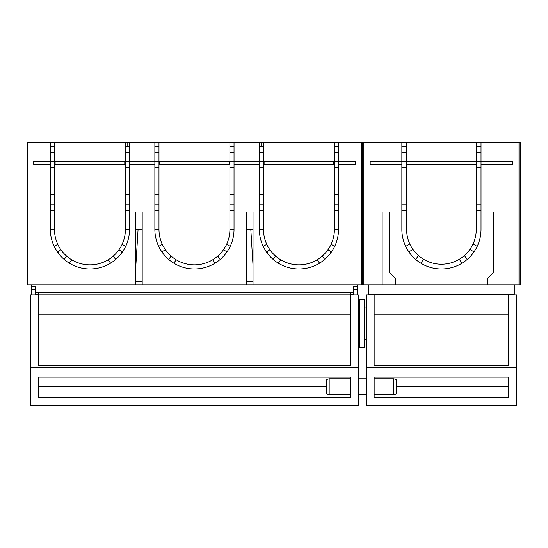 <?xml version="1.0" encoding="UTF-8"?>
<svg xmlns="http://www.w3.org/2000/svg" width="548" height="548" viewBox="0 0 548 548"><rect width="100%" height="100%" fill="white"/><g stroke="black" fill="none" stroke-linecap="round" stroke-linejoin="round"><path stroke-width="0.82" d="M154.858 142.288L154.858 229.372A39.579 39.579 0 0 0 231.633 242.908A39.579 39.579 0 0 0 234.023 229.372L229.907 229.372L229.907 142.288L54.471 142.288L54.471 229.372L50.361 229.372A39.579 39.579 0 0 0 127.136 242.908A39.579 39.579 0 0 0 129.527 229.372L129.527 161.29L125.41 161.29M135.856 284.789L142.192 284.789L142.192 211.953L135.856 211.953L135.856 284.789L27.4 284.789L27.4 142.288L54.471 142.288M253.018 284.789L253.018 211.953L246.689 211.953L246.689 284.789L361.475 284.789L361.475 142.288L261.081 142.288L261.081 146.248M229.907 142.288L261.081 142.288M127.794 142.288L127.794 146.248M154.858 194.54L158.975 194.54M234.023 194.54L229.907 194.54M259.355 194.54L263.472 194.54M338.52 194.54L334.403 194.54M50.361 194.54L54.471 194.54M129.527 194.54L125.41 194.54M121.608 251.313L121.608 253.121M58.273 251.313L58.273 253.121M226.105 251.313L226.105 253.121M162.77 251.313L162.77 253.121M330.602 251.313L330.602 253.121M267.273 251.313L267.273 253.121M264.102 164.455L333.773 164.455L333.773 161.29L264.102 161.29L264.102 164.455M234.023 142.288L234.023 164.455L259.355 164.455L259.355 229.372A39.579 39.579 0 0 0 336.13 242.908A39.579 39.579 0 0 0 338.52 229.372L334.403 229.372L334.403 142.288M334.403 229.372A35.469 35.469 0 0 1 298.934 264.835A35.469 35.469 0 0 1 263.472 229.372L259.355 229.372M263.472 142.288L263.472 229.372M135.856 281.617L142.192 281.617M246.689 281.617L253.018 281.617M50.361 142.288L50.361 229.372M234.023 164.455L234.023 229.372M338.52 142.288L338.52 229.372M246.689 284.789L142.192 284.789M50.361 164.455L33.736 164.455L33.736 161.29L54.471 161.29M54.471 146.248L50.361 146.248L50.361 152.577L54.471 152.577M50.361 167.62L54.471 167.62M129.527 229.372L125.41 229.372L125.41 142.288M125.41 167.62L129.527 167.62M125.41 146.248L129.527 146.248L129.527 152.577L125.41 152.577M129.527 142.288L129.527 161.29L158.975 161.29M125.41 210.37L129.527 210.37M129.527 204.041L125.41 204.041M158.975 146.248L154.858 146.248L154.858 152.577L158.975 152.577M158.975 142.288L158.975 229.372L154.858 229.372M154.858 167.62L158.975 167.62M229.907 167.62L234.023 167.62M259.355 142.288L259.355 161.29L229.907 161.29M229.907 146.248L234.023 146.248L234.023 152.577L229.907 152.577M263.472 146.248L259.355 146.248L259.355 152.577L263.472 152.577M259.355 164.455L259.355 161.29L263.472 161.29M259.355 210.37L263.472 210.37M259.355 167.62L263.472 167.62M280.734 259.807L278.309 263.15M263.184 246.353L266.76 244.292M269.931 249.778L266.349 251.84M273.185 259.43L275.61 256.087M319.566 263.15L317.141 259.807M322.265 256.087L324.69 259.43M331.526 251.84L327.944 249.778M331.115 244.292L334.691 246.353M334.403 146.248L338.52 146.248L338.52 152.577L334.403 152.577M334.403 167.62L338.52 167.62M338.52 164.455L355.145 164.455L355.145 161.29L334.403 161.29M338.52 204.041L334.403 204.041M334.403 210.37L338.52 210.37M353.563 289.543L357.522 289.543L357.522 284.789M31.359 284.789L31.359 289.543L35.319 289.543M31.359 286.775L35.319 286.775L35.319 294.283L38.483 294.283M350.391 294.283L353.563 294.283L353.563 286.775L357.522 286.775M35.319 292.701L353.563 292.701M353.563 294.92L353.563 294.283M253.018 265.39L250.806 229.372L246.689 229.372M253.018 229.372L250.806 229.372M135.856 229.372L142.192 229.372M138.075 229.372L135.856 265.39M35.319 294.283L35.319 294.92M263.472 204.041L259.355 204.041M158.687 246.353L162.263 244.292M229.907 229.372A35.469 35.469 0 0 1 194.437 264.835A35.469 35.469 0 0 1 158.975 229.372M176.237 259.807L173.812 263.15M168.688 259.43L171.113 256.087M165.428 249.778L161.852 251.84M159.605 164.455L159.605 161.29L229.27 161.29L229.27 164.455L159.605 164.455M226.612 244.292L230.194 246.353M227.023 251.84L223.447 249.778M217.762 256.087L220.193 259.43M215.069 263.15L212.638 259.807M229.907 210.37L234.023 210.37M234.023 204.041L229.907 204.041M154.858 210.37L158.975 210.37M158.975 204.041L154.858 204.041M154.858 164.455L129.527 164.455M54.19 246.353L57.766 244.292M125.41 229.372A35.469 35.469 0 0 1 89.941 264.835A35.469 35.469 0 0 1 54.471 229.372M71.74 259.807L69.308 263.15M64.184 259.43L66.616 256.087M60.931 249.778L57.355 251.84M124.773 164.455L55.108 164.455L55.108 161.29L124.773 161.29L124.773 164.455M122.115 244.292L125.691 246.353M122.526 251.84L118.95 249.778M113.265 256.087L115.697 259.43M110.573 263.15L108.141 259.807M50.361 210.37L54.471 210.37M54.471 204.041L50.361 204.041M357.522 289.543L357.522 294.92M31.359 289.543L31.359 294.92M38.483 294.92L30.565 294.92L30.565 405.712L38.483 405.712M350.391 294.92L358.31 294.92L358.31 367.735L30.565 367.735M350.391 405.712L358.31 405.712L358.31 367.735M38.483 365.639L350.391 365.639L350.391 314.093L38.483 314.093L38.483 365.639L38.483 302.092L350.391 302.092L350.391 292.701M350.391 302.092L350.391 365.639M38.483 386.696L38.483 397.793L350.391 397.793L350.391 377.134L38.483 377.134L38.483 386.696L326.642 386.696M38.483 302.092L38.483 292.701M38.483 294.125L350.391 294.125M374.147 294.92L366.228 294.92L366.228 405.712L374.147 405.712M508.722 405.712L516.641 405.712L516.641 294.92L508.722 294.92M374.147 397.793L374.147 377.134L508.722 377.134L508.722 397.793L374.147 397.793M374.147 365.639L508.722 365.639L508.722 314.093L374.147 314.093L374.147 365.639L374.147 294.283M508.722 294.283L508.722 365.639M476.267 164.455L476.267 229.372A34.832 34.832 0 0 1 441.435 264.204A34.832 34.832 0 0 1 406.602 229.372L406.602 164.455L476.267 164.455L476.267 142.288L362.269 142.288L362.269 284.789L382.853 284.789L382.853 211.953L389.183 211.953L382.853 211.953M519.018 142.288L520.6 142.288L520.6 284.789L519.018 284.789L519.018 142.288L476.267 142.288M361.475 173.956L362.269 173.956L361.475 173.956M406.602 142.288L406.602 161.29L481.021 161.29L481.021 229.372A39.579 39.579 0 0 1 405.684 246.353L409.808 243.97M406.602 164.455L406.602 161.29L401.855 161.29L401.855 229.372A39.579 39.579 0 0 0 405.684 246.353M401.855 142.288L401.855 161.29L370.188 161.29L370.188 164.455L401.855 164.455M481.021 142.288L481.021 161.29L512.681 161.29L512.681 164.455L481.021 164.455M382.853 284.789L487.35 284.789L487.35 278.453L493.686 272.123L493.686 211.953L500.016 211.953L500.016 284.789L519.018 284.789M395.519 278.453L395.519 284.789L395.519 278.453L389.183 272.123L389.183 211.953M363.851 142.288L363.851 284.789M404.239 242.908A39.579 39.579 0 0 1 401.855 229.372M418.48 255.574L415.679 259.43A39.579 39.579 0 0 1 408.849 251.84L412.98 249.456M401.855 210.37L406.602 210.37M406.602 204.041L401.855 204.041M401.855 167.62L406.602 167.62M401.855 152.577L406.602 152.577M406.602 146.248L401.855 146.248M476.267 210.37L481.021 210.37M481.021 204.041L476.267 204.041M476.267 167.62L481.021 167.62M476.267 152.577L481.021 152.577M481.021 146.248L476.267 146.248M473.061 243.97L477.185 246.353M474.02 251.84L469.889 249.456M464.389 255.574L467.191 259.43M462.067 263.15L459.265 259.293M423.604 259.293L420.802 263.15M500.016 284.789L487.35 284.789L487.35 278.453M500.016 211.953L493.686 211.953M514.264 284.789L514.264 294.283L368.605 294.283L368.605 284.789M359.68 347.329L364.427 347.329L364.427 299.825L359.68 299.825L359.68 347.329L359.145 347.329L359.145 333.917M329.177 394.615L326.642 393.93L326.642 379.456L329.177 378.778L329.177 394.615L350.391 394.615M374.147 394.615L393.779 394.615L393.779 378.778L374.147 378.778M393.779 394.615L396.314 393.93L396.314 379.456L393.779 378.778M358.639 313.244L358.091 313.23M359.68 313.244L358.666 313.244L359.68 313.244M361.475 142.288L362.269 142.288M358.666 313.244L358.036 313.244M359.111 313.244L358.481 313.244M358.481 333.917L359.077 333.917M359.68 299.825L359.145 299.825L359.145 313.244M516.641 367.735L366.228 367.735M508.722 302.092L374.147 302.092M396.314 386.696L508.722 386.696M361.475 170.791L362.269 170.791M358.31 405.712L30.565 405.712M516.641 405.712L366.228 405.712M362.269 264.204L361.475 264.204M362.269 276.87L361.475 276.87M366.228 339.253L364.427 339.253M366.228 307.901L364.427 307.901M329.177 378.778L350.391 378.778M358.31 378.778L366.228 378.778M358.31 394.615L366.228 394.615"/></g></svg>
